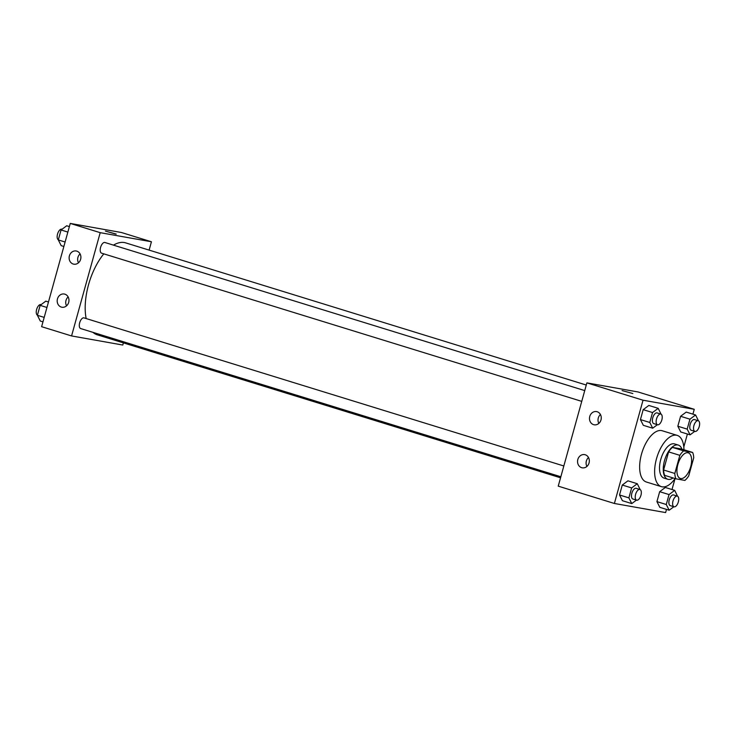 <?xml version="1.0" encoding="UTF-8"?>
<svg xmlns="http://www.w3.org/2000/svg" width="736" height="736" viewBox="0 0 736 736"><rect width="100%" height="100%" fill="white"/><g stroke="black" fill="none" stroke-linecap="round" stroke-linejoin="round"><path stroke-width="1.1" d="M680.69 478.547A13.414 6.468 -72.8 0 1 680.312 478.455A13.414 6.468 -72.8 0 1 678.095 463.726A13.414 6.468 -72.8 0 1 688.234 452.815A13.414 6.468 -72.8 0 1 690.57 467.158A13.414 6.468 -72.8 0 1 680.69 478.547M688.703 475.925L693.726 457.81A17.314 8.344 -72.8 0 0 692.64 452.447L683.661 450.855A17.314 8.344 -72.8 0 0 679.843 455.345L674.82 473.46A17.314 8.344 -72.8 0 0 675.906 478.823L684.885 480.415A17.314 8.344 -72.8 0 0 688.703 475.925M679.843 455.345L668.619 451.876L663.596 469.991L674.82 473.46M663.596 469.991A17.314 8.344 -72.8 0 0 664.672 475.355L675.906 478.823M668.619 451.876A17.314 8.344 -72.8 0 1 672.428 447.387L683.661 450.855M692.64 452.447L681.416 448.988L672.428 447.387M681.922 449.144A17.885 8.62 107.2 0 0 678.316 445.078A17.885 8.62 107.2 0 0 664.507 460.653A17.885 8.62 107.2 0 0 667.764 479.256A17.885 8.62 107.2 0 0 673.035 477.94M667.764 479.256L664.019 478.106A17.885 8.62 -72.8 0 1 660.762 459.494A17.885 8.62 -72.8 0 1 674.572 443.928L678.316 445.078M675.078 478.566A26.827 12.935 -72.8 0 1 662.142 486.836A26.827 12.935 -72.8 0 1 661.388 486.652A26.827 12.935 -72.8 0 1 656.944 457.203A26.827 12.935 -72.8 0 1 677.212 435.381A26.827 12.935 -72.8 0 1 683.965 449.77M661.388 486.652L646.41 482.025A26.827 12.935 -72.8 0 1 641.967 452.576A26.827 12.935 -72.8 0 1 662.234 430.753L677.212 435.381M692.916 414.147L694.26 409.308L643.034 400.209L614.394 503.479L665.62 512.578L666.494 509.404M672.005 489.532L675.032 478.63M683.808 446.991L687.406 434.019M640.145 489.56L637.284 483.718L627.928 480.829L622.279 485.042L619.528 494.978L622.417 500.701L631.773 503.59L636.456 500.103M661.057 414.175L658.196 408.333L648.839 405.444L643.19 409.648L640.43 419.584L643.328 425.316L652.685 428.205L657.368 424.709M698.446 420.817L695.594 414.975L686.228 412.086L680.588 416.291L677.828 426.227L680.717 431.958L690.083 434.847L694.766 431.351M677.543 496.202L674.682 490.36L665.326 487.471L659.677 491.685L656.926 501.621L659.815 507.343L669.171 510.232L673.854 506.745M632.85 393.539L622.076 390.558M643.034 400.209L586.877 382.876L638.103 391.975L694.26 409.308M586.877 382.876L558.238 486.146L614.394 503.479M589.757 416.466A6.707 5.87 100.1 0 1 596.546 411.59A6.707 5.87 100.1 0 1 601.146 419.226A6.707 5.87 100.1 0 1 594.2 424.801A6.707 5.87 100.1 0 1 589.757 416.466M577.824 459.494A6.707 5.87 100.1 0 1 584.614 454.618A6.707 5.87 100.1 0 1 589.214 462.254A6.707 5.87 100.1 0 1 582.268 467.829A6.707 5.87 100.1 0 1 577.824 459.494M600.429 414.506A6.707 5.87 -79.9 0 0 598.294 417.984A6.707 5.87 -79.9 0 0 598.846 423.402M588.496 457.534A6.707 5.87 -79.9 0 0 586.362 461.012A6.707 5.87 -79.9 0 0 586.914 466.431M560.547 477.802L97.308 334.825A48.116 23.193 -72.8 0 1 92.957 332.35M86.149 318.55A48.116 23.193 -72.8 0 1 103.813 253.856M113.473 245.143A48.116 23.193 -72.8 0 1 125.69 242.88L586.279 385.038M101.761 253.212A5.594 2.696 -72.8 0 1 101.605 253.175A5.594 2.696 -72.8 0 1 100.685 247.038A5.594 2.696 -72.8 0 1 104.908 242.494L584.734 390.595M80.859 328.606A5.594 2.696 -72.8 0 1 80.702 328.569A5.594 2.696 -72.8 0 1 79.773 322.432A5.594 2.696 -72.8 0 1 83.996 317.888L563.831 465.98M71.567 335.938L100.206 232.668L70.26 223.422L41.621 326.692L71.567 335.938L122.792 345.037L123.39 342.875M149.123 250.111L151.432 241.767L100.206 232.668M76.802 251.132A6.707 5.87 100.1 0 1 80.712 258.971A6.707 5.87 100.1 0 1 73.839 264.187A6.707 5.87 100.1 0 1 69.396 255.852A6.707 5.87 100.1 0 1 76.185 250.985A6.707 5.87 100.1 0 1 76.802 251.132M61.281 307.068A6.707 5.87 100.1 0 1 57.463 298.88A6.707 5.87 100.1 0 1 64.244 294.014A6.707 5.87 100.1 0 1 68.853 301.64A6.707 5.87 100.1 0 1 61.898 307.225A6.707 5.87 100.1 0 1 61.281 307.068M151.432 241.767L121.486 232.521L70.26 223.422M80.068 253.892A6.707 5.87 -79.9 0 0 77.933 257.37A6.707 5.87 -79.9 0 0 78.485 262.798M68.135 296.93A6.707 5.87 -79.9 0 0 66.001 300.398A6.707 5.87 -79.9 0 0 66.553 305.826M115.524 234.039L105.46 231.104L115.524 234.039M116.233 234.085L105.46 231.104M48.475 301.981L45.798 301.153L40.149 305.366L37.398 315.302L40.287 321.025L42.964 321.853M40.149 305.366L46.948 307.464M37.398 315.302L44.197 317.4M37.426 315.183A5.594 2.696 -72.8 0 1 36.8 308.908A5.594 2.696 -72.8 0 1 40.949 304.594L41.115 304.649M69.377 226.596L66.709 225.768L61.06 229.972L58.3 239.918L61.189 245.64L63.866 246.468M61.06 229.972L67.859 232.079M58.3 239.918L65.099 242.015M58.337 239.798A5.594 2.696 -72.8 0 1 57.702 233.514A5.594 2.696 -72.8 0 1 61.852 229.209L62.017 229.255M674.682 490.36L669.033 494.574L666.282 504.51L669.171 510.232M670.432 505.678A5.594 2.696 -72.8 0 1 670.275 505.641A5.594 2.696 -72.8 0 1 669.355 499.505A5.594 2.696 -72.8 0 1 673.578 494.96L677.322 496.11A5.594 2.696 -72.8 0 1 678.298 502.09A5.594 2.696 -72.8 0 1 674.176 506.828A5.594 2.696 -72.8 0 1 674.02 506.791A5.594 2.696 -72.8 0 1 673.1 500.655A5.594 2.696 -72.8 0 1 677.322 496.11M665.326 487.471L659.677 491.685L669.033 494.574M659.677 491.685L656.926 501.621L666.282 504.51M656.926 501.621L659.815 507.343M695.594 414.975L689.945 419.18L687.185 429.116L690.083 434.847M691.343 430.284A5.594 2.696 -72.8 0 1 691.187 430.247A5.594 2.696 -72.8 0 1 690.258 424.111A5.594 2.696 -72.8 0 1 694.48 419.566L698.225 420.725A5.594 2.696 -72.8 0 1 699.2 426.696A5.594 2.696 -72.8 0 1 695.088 431.443A5.594 2.696 -72.8 0 1 694.931 431.406A5.594 2.696 -72.8 0 1 694.002 425.27A5.594 2.696 -72.8 0 1 698.225 420.725M686.228 412.086L680.588 416.291L689.945 419.18M680.588 416.291L677.828 426.227L687.185 429.116M677.828 426.227L680.717 431.958M637.284 483.718L631.644 487.931L628.884 497.867L631.773 503.59M633.043 499.036A5.594 2.696 -72.8 0 1 632.886 498.999A5.594 2.696 -72.8 0 1 631.957 492.862A5.594 2.696 -72.8 0 1 636.18 488.318L639.924 489.468A5.594 2.696 -72.8 0 1 640.9 495.448A5.594 2.696 -72.8 0 1 636.787 500.186A5.594 2.696 -72.8 0 1 636.631 500.149A5.594 2.696 -72.8 0 1 635.702 494.012A5.594 2.696 -72.8 0 1 639.924 489.468M627.928 480.829L622.279 485.042L631.644 487.931M622.279 485.042L619.528 494.978L628.884 497.867M619.528 494.978L622.417 500.701M658.196 408.333L652.547 412.537L649.796 422.473L652.685 428.205M653.945 423.642A5.594 2.696 -72.8 0 1 653.789 423.605A5.594 2.696 -72.8 0 1 652.869 417.468A5.594 2.696 -72.8 0 1 657.092 412.924L660.827 414.083A5.594 2.696 -72.8 0 1 661.802 420.054A5.594 2.696 -72.8 0 1 657.69 424.801A5.594 2.696 -72.8 0 1 657.533 424.764A5.594 2.696 -72.8 0 1 656.613 418.628A5.594 2.696 -72.8 0 1 660.827 414.083M648.839 405.444L643.19 409.648L652.547 412.537M643.19 409.648L640.43 419.584L649.796 422.473M640.43 419.584L643.328 425.316M101.605 253.175L581.744 401.368M80.702 328.569L560.841 476.762M670.275 505.641L674.02 506.791M691.187 430.247L694.931 431.406M632.886 498.999L636.631 500.149M653.789 423.605L657.533 424.764"/></g></svg>
